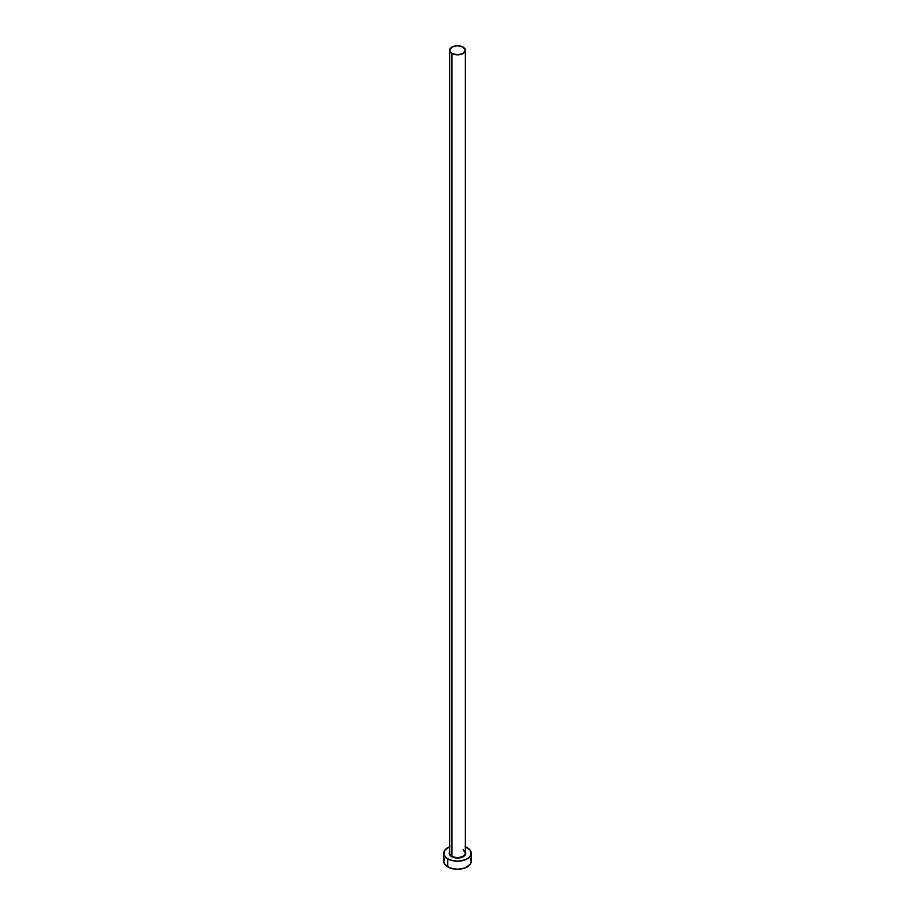 <?xml version="1.0" encoding="UTF-8"?>
<svg xmlns="http://www.w3.org/2000/svg" width="915" height="915" viewBox="0 0 915 915"><rect width="100%" height="100%" fill="white"/><g stroke="black" fill="none" stroke-linecap="round" stroke-linejoin="round"><path stroke-width="1.37" d="M449.7 852.345A7.869 4.541 0 0 0 451.941 856.165L451.655 856.646A8.258 4.769 180 0 1 449.631 851.819M449.631 50.291L449.631 852.952A7.869 4.541 0 0 0 451.941 856.165A7.869 4.541 0 0 0 460.508 857.149A7.869 4.541 0 0 0 465.369 852.952L465.369 50.291A7.869 4.541 180 0 1 460.508 54.488A7.869 4.541 180 0 1 451.941 53.505L451.941 856.165L451.941 53.505A7.869 4.541 180 0 1 449.631 50.291A7.869 4.541 180 0 1 454.492 46.093A7.869 4.541 180 0 1 463.059 47.077A7.869 4.541 180 0 1 465.369 50.291L463.059 47.077L457.5 45.75L451.941 47.077L449.631 50.291L451.941 53.505L457.5 54.831L463.059 53.505L465.369 50.291M465.369 846.752A13.771 7.949 180 0 1 467.233 847.656A13.771 7.949 180 0 1 471.271 853.272A13.771 7.949 180 0 1 462.773 860.615A13.771 7.949 180 0 1 447.767 858.888L447.767 866.917A13.771 7.949 0 0 0 462.773 868.644A13.771 7.949 0 0 0 471.271 861.301L470.219 858.259M444.781 858.259L443.729 861.301A13.771 7.949 0 0 0 447.767 866.917L447.767 858.888A13.771 7.949 180 0 1 443.729 853.272A13.771 7.949 180 0 1 449.631 846.752M449.848 846.661L444.781 850.229L443.992 854.827L446.051 857.687L449.848 859.883L457.5 861.221L465.152 859.883L468.949 857.687L471.008 854.827L470.219 850.229L465.152 846.661M465.129 851.442L465.758 853.272L464.374 855.925L462.086 857.241L457.5 858.041L452.914 857.241L450.626 855.925L449.242 853.272L449.871 851.442M443.729 853.272L443.729 861.301L444.781 864.343L449.848 867.912L457.5 869.25L465.152 867.912L470.219 864.343L471.271 861.301L471.271 853.272M465.369 851.819A8.258 4.769 180 0 1 461.8 857.344A8.258 4.769 180 0 1 451.655 856.646L451.941 856.165A7.869 4.541 0 0 0 460.016 857.252A7.869 4.541 0 0 0 465.3 853.558A7.869 4.541 0 0 0 463.059 849.738M465.369 852.952L463.15 849.921"/></g></svg>
